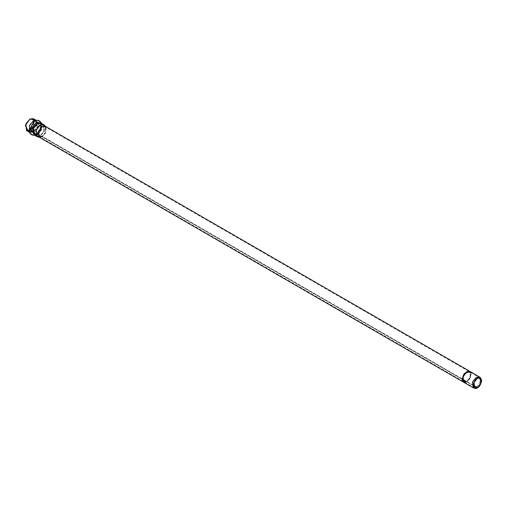 <?xml version="1.0" encoding="UTF-8"?>
<svg xmlns="http://www.w3.org/2000/svg" width="507" height="507" viewBox="0 0 507 507"><rect width="100%" height="100%" fill="white"/><g stroke="black" fill="none" stroke-linecap="round" stroke-linejoin="round"><path stroke-width="0.38" stroke-dasharray="2.54 1.9" d="M479.502 376.935L480.104 382.969L476.371 387.475L473.24 387.785M463.632 382.24L466.763 381.929L476.371 387.475L466.763 381.929L470.496 377.417L469.894 371.39M39.071 137.118L42.201 136.808L466.472 381.758L463.341 382.069L462.745 376.042L466.472 371.53L469.609 371.219L470.204 377.252L466.472 381.758L42.201 136.808L45.934 132.302L45.332 126.268M34.47 119.944L33.456 126.503L29.964 130.236L28.158 130.876M29.964 129.786C32.074 128.854 33.557 126.281 34.425 122.048C33.557 118.822 32.074 117.96 29.964 119.475C27.853 120.4 26.364 122.973 25.496 127.206C26.364 130.438 27.853 131.294 29.964 129.786L26.801 130.096L26.199 124.019L29.964 119.475L33.12 119.158L33.722 125.235L29.964 129.786L33.31 131.719L37.068 127.168L36.466 121.091L33.31 121.407L29.552 125.951L30.154 132.029L33.31 131.719L29.964 129.786M33.31 131.719L30.154 132.029L29.552 125.951L33.31 121.407L36.466 121.091L37.068 127.168L33.31 131.719L34.362 132.771L39.172 125.109L35.027 121.23L34.362 121.566L29.552 130.711L34.362 132.771L33.31 131.719M36.193 134.044L39.825 130.153L40.864 123.34L36.193 122.409L31.415 129.133L34.299 134.71L36.193 134.044L34.362 132.771L29.552 130.711L34.362 121.566L35.027 121.23L39.172 125.109L34.362 132.771L36.193 134.044L34.299 134.71L31.415 129.133L36.193 122.409L40.864 123.34L39.825 130.153L36.193 134.044L36.872 134.006L40.237 130.407L41.194 124.095L36.872 123.233L32.448 129.456L35.116 134.621L36.193 134.044M36.872 134.006L35.116 134.621L32.448 129.456L36.872 123.233L41.194 124.095L40.237 130.407L36.872 134.006L37.651 134.222L41.409 129.678L40.807 123.6L37.651 123.911L33.893 128.455L34.495 134.539L37.651 134.222L36.872 134.006M40.224 135.705L43.982 131.161L43.38 125.083L40.224 125.394L36.466 129.938L37.068 136.022L40.224 135.705L37.651 134.222L34.495 134.539L33.893 128.455L37.651 123.911L40.807 123.6L41.409 129.678L37.651 134.222L40.224 135.705L37.6 136.237L36.263 130.451L40.224 125.394L43.836 125.438L43.773 131.624L40.224 135.705L42.157 136.332L45.37 132.644L45.427 127.048L42.157 127.01L38.583 131.579L39.787 136.808L42.157 136.332L40.224 135.705M473.43 385.32L42.157 136.332L39.305 136.611L38.76 131.117L42.157 127.01L45.015 126.725L45.56 132.219L42.157 136.332L473.43 385.32M473.772 388.001L476.371 387.475L477.461 387.823L476.371 387.475L479.895 383.425L479.958 377.284M46.346 127.498L45.364 133.455L42.201 136.808L40.636 137.384M37.41 136.763L40.268 136.187L42.201 136.808L40.268 136.187L44.128 131.744L44.198 125.014M43.703 124.627L44.356 131.243L40.268 136.187L36.834 136.529M40.268 136.187L37.651 134.678L41.745 129.735L41.086 123.119L41.745 129.735L37.651 134.678L40.268 136.187M34.216 135.02L37.651 134.678L34.216 135.02M37.062 134.513L40.674 130.648L41.701 123.873L41.365 123.277L41.701 123.873L40.674 130.648L37.062 134.513L37.651 134.678L35.173 135.173L37.062 134.513L36.384 134.551L40.262 130.4L41.371 123.119L40.262 130.4L36.384 134.551L37.062 134.513M34.495 135.179L35.173 135.173L34.495 135.179M34.356 135.261L36.384 134.551L35.173 135.173M36.384 134.551L34.102 132.967L39.216 124.836L34.812 120.717L39.216 124.836L34.102 132.967L36.384 134.551M29 130.781L34.102 132.967L29 130.781L29.875 132.511L33.31 132.169L37.398 127.225L36.745 120.609L36.048 120.349L36.745 120.609L37.398 127.225L33.31 132.169L34.102 132.967L33.31 132.169L29.362 132.213M26.529 130.578L29.964 130.236L33.31 132.169L29.964 130.236L34.051 125.292L33.399 118.676M463.766 382.316L469.241 379.629L471.199 374.255L470.027 371.466L471.199 374.255L469.241 379.629L463.766 382.316M470.908 372.613L469.926 378.571L466.763 381.929L465.204 382.5M463.487 382.151L468.956 379.451L470.908 374.09L469.748 371.308L470.908 374.09L468.956 379.451L463.461 382.132M464.913 382.335L466.472 381.758C468.569 380.839 470.046 378.285 470.902 374.09C470.046 370.883 468.569 370.034 466.472 371.53L462.048 379.204M43.38 125.083L41.194 124.095L40.864 123.34C39.552 121.002 37.607 120.298 35.027 121.23L36.466 121.091L33.12 119.158M35.756 135.261L34.495 134.539L35.116 134.621L34.299 134.71C31.611 134.748 30.033 133.411 29.552 130.711L30.154 132.029L26.801 130.096M45.427 127.048L43.836 125.438M39.787 136.808L37.6 136.237M480.319 378.051L45.015 126.725M474.609 387.931L39.305 136.611M41.371 123.119L41.701 123.873L41.086 123.119M36.231 120.317L36.745 120.609L34.812 120.717"/><path stroke-width="0.76" d="M463.632 382.24L473.24 387.785L472.644 381.752L476.371 377.246L479.502 376.935L469.894 371.39L466.763 371.701L463.037 376.207L463.632 382.24L462.333 379.375L463.766 382.316L462.042 379.204L463.341 382.075M469.9 371.384L464.082 373.716L462.042 379.204L462.333 379.375L464.374 373.887L469.9 371.384L464.463 373.773L462.333 379.375L462.042 379.204L464.178 373.596L469.609 371.219L45.332 126.268L42.201 126.579L38.475 131.091L39.071 137.118L463.341 382.069M28.158 130.876L25.35 125.527L29.964 119.018L34.47 119.944M477.461 387.652L480.864 383.546L480.319 378.051L477.461 378.33L474.064 382.436L474.609 387.931L477.461 387.652L473.43 385.32L477.461 387.652C475.553 389.015 474.21 388.242 473.43 385.32C474.21 381.498 475.553 379.166 477.461 378.33C479.369 376.967 480.718 377.74 481.498 380.662C480.718 384.483 479.369 386.816 477.461 387.652M477.461 387.823C479.445 386.955 480.839 384.54 481.65 380.573C480.839 377.544 479.445 376.739 477.461 378.159C475.484 379.027 474.089 381.441 473.278 385.409C474.089 388.438 475.484 389.243 477.461 387.823L475.002 388.324L473.753 382.899L477.461 378.159L480.851 378.197L480.794 383.995L477.461 387.823M480.851 378.197L479.958 377.284L476.371 377.246L472.448 382.265L473.772 388.001L475.002 388.324M40.636 137.384L39.603 137.334L38.279 131.598L42.201 126.579L45.788 126.623L46.346 127.498M45.788 126.623L44.198 125.014L40.268 124.969L35.959 130.47L37.41 136.763L39.603 137.334M29 130.781L34.102 121.072L34.812 120.717L34.102 121.072L29 130.781C29.545 133.804 31.333 135.299 34.356 135.261L31.276 129.304L36.384 122.117L41.371 123.119L36.384 122.117L31.276 129.304L34.356 135.261L35.173 135.173L34.216 135.02L36.834 136.529L36.174 129.912L40.268 124.969L43.703 124.627L41.086 123.119L37.651 123.461L33.563 128.404L34.216 135.02L33.563 128.404L37.651 123.461L41.086 123.119M41.365 123.277L37.062 122.941L32.499 128.968L34.495 135.179L32.499 128.968L37.062 122.941L41.365 123.277M36.048 120.349L33.31 120.951L29.488 125.305L29.298 132.042L29.488 125.305L33.31 120.951L36.048 120.349M36.745 120.609L33.399 118.676L29.964 119.018L25.87 123.962L26.529 130.578L29.875 132.511M465.204 382.5L462.542 377.709L466.763 371.701L470.908 372.613M462.048 379.204L463.461 382.132M463.493 382.145L464.913 382.335M37.068 136.022L35.756 135.261M41.701 123.873L41.371 123.119C39.888 120.482 37.702 119.684 34.812 120.717"/></g></svg>

